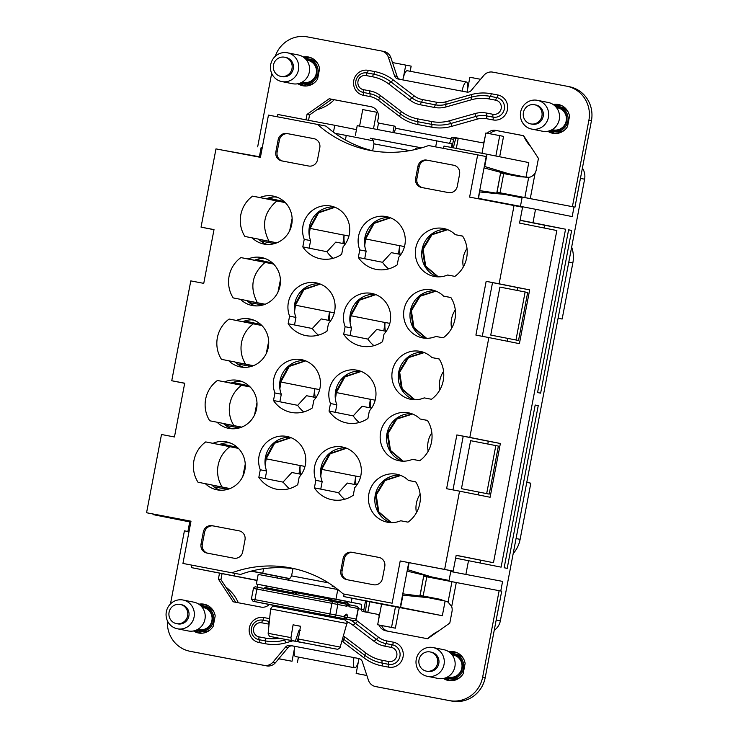 <?xml version="1.0" encoding="UTF-8"?>
<svg xmlns="http://www.w3.org/2000/svg" width="738" height="738" viewBox="0 0 738 738"><rect width="100%" height="100%" fill="white"/><g stroke="black" fill="none" stroke-linecap="round" stroke-linejoin="round"><path stroke-width="1.11" d="M450.761 571.544L502.596 581.396L450.761 571.544L449.064 580.437L432.016 577.033L407.404 569.598M190.819 522.126L153.07 514.607L190.893 521.748M260.486 156.936L222.59 150.146M377.755 112.444A9.769 9.419 101.3 0 0 370.854 106.659L329.194 98.744L307.017 114.418L309.563 114.934L331.74 99.252L371.491 106.807M309.563 114.934L308.539 120.312M262.248 147.72L261.141 147.508L259.389 156.733M334.268 99.731A39.096 37.693 101.3 0 1 316.897 109.741M394.304 126.069L381.758 123.68A1.956 1.882 101.3 0 1 381.74 123.68A1.956 1.882 101.3 0 1 381.731 123.67L379.194 123.172A1.956 1.882 101.3 0 1 377.727 120.903L378.28 118.015A9.769 9.419 101.3 0 0 377.856 112.702L376.62 112.222L373.474 128.744M377.293 129.473L378.548 122.905M394.129 126.032L392.902 132.443M410.19 71.282L411.167 66.143L392.505 62.555L397.081 76.355A4.889 4.714 101.3 0 0 400.18 79.409M405.762 65.073L403.455 77.149M345.393 139.952L346.26 135.441L334.997 133.301M333.456 132.167L334.766 125.294L277.829 114.473L277.387 116.798M373.622 140.884L346.26 135.441M356.463 129.63L334.766 125.294M359.591 126.106L362.736 109.584L376.62 112.222M294.757 646.35L292.58 645.935A4.889 4.714 101.3 0 0 288.106 647.567L275.551 662.595A9.769 9.419 101.3 0 1 266.621 665.87L192.756 651.829A29.317 28.265 101.3 0 1 192.517 651.783L189.97 651.276A29.317 28.265 101.3 0 1 167.461 620.953M294.342 649.126L292.027 661.248L278.779 658.73M222.046 573.721L220.93 579.588L225.837 587.097A39.096 37.693 101.3 0 1 232.654 593.527A39.096 37.693 101.3 0 1 234.61 596.11A39.096 37.693 101.3 0 1 238.291 602.761M257.036 580.483L191.391 567.605L191.852 565.207M189.721 521.923L187.895 531.498M289.831 578.758L251.151 571.157M277.34 578.048L277.645 576.443M292.027 661.248L278.752 658.776M289.979 578.629L262.746 573.214L263.604 568.694M297.442 662.327L298.438 657.097M257.064 580.308L191.391 567.605M257.248 587.153L257.793 584.293M234.435 575.788L234.896 573.389M262.746 573.214L251.474 571.074M334.074 206.926A24.437 23.561 -78.7 0 0 308.936 231.215L309.342 228.245L318.004 212.516L334.683 207.157M389.618 217.489A24.437 23.561 -78.7 0 0 364.48 241.769L364.886 238.808L373.548 223.079L390.227 217.71M267.442 244.463L266.344 244.186A24.437 23.561 -78.7 0 0 267.036 244.444M276.501 196.981A24.437 23.561 -78.7 0 0 275.357 196.945L276.999 197.157M446.822 229.352A24.437 23.561 -78.7 0 0 422.173 249.112A24.437 23.561 -78.7 0 0 437.357 276.824M447.44 229.583L431.352 234.472L422.348 249.149L425.033 266.16L438.012 276.851M255.717 305.901L254.628 305.633A24.437 23.561 -78.7 0 0 255.311 305.883M264.785 258.42A24.437 23.561 -78.7 0 0 263.641 258.383L265.283 258.604M435.106 290.8A24.437 23.561 -78.7 0 0 410.448 310.56A24.437 23.561 -78.7 0 0 425.632 338.262M435.715 291.021L419.627 295.91L410.623 310.597L413.308 327.607L426.287 338.29M319.425 283.733A24.437 23.561 -78.7 0 0 294.287 308.014L294.693 305.052L303.355 289.324L320.034 283.955M374.969 294.287A24.437 23.561 -78.7 0 0 349.83 318.576L350.227 315.606L358.899 299.877L375.577 294.517M244.001 367.349L242.903 367.072A24.437 23.561 -78.7 0 0 243.586 367.33M253.06 319.858A24.437 23.561 -78.7 0 0 251.916 319.831L253.558 320.043M423.381 352.238A24.437 23.561 -78.7 0 0 398.732 371.998A24.437 23.561 -78.7 0 0 413.917 399.71M423.999 352.469L407.911 357.358L398.907 372.035L401.583 389.046L414.571 399.728M304.776 360.531A24.437 23.561 -78.7 0 0 279.637 384.821L280.043 381.85L288.706 366.122L305.384 360.762M360.319 371.094A24.437 23.561 -78.7 0 0 335.172 395.374L335.578 392.413L344.249 376.684L360.928 371.315M232.276 428.787L231.188 428.51A24.437 23.561 -78.7 0 0 231.87 428.769M241.335 381.306A24.437 23.561 -78.7 0 0 240.201 381.269L241.843 381.491M411.666 413.686A24.437 23.561 -78.7 0 0 387.007 433.446A24.437 23.561 -78.7 0 0 402.192 461.149M412.274 413.907L396.186 418.797L387.182 433.474L389.867 450.484L402.847 461.176M290.126 437.339A24.437 23.561 -78.7 0 0 264.988 461.619L265.385 458.658L274.056 442.929L290.735 437.56M345.661 447.892A24.437 23.561 -78.7 0 0 320.523 472.182L320.929 469.211L329.6 453.483L346.279 448.123M220.561 490.226L219.463 489.958A24.437 23.561 -78.7 0 0 220.145 490.216M229.619 442.745A24.437 23.561 -78.7 0 0 228.476 442.717L230.118 442.929M399.941 475.124A24.437 23.561 -78.7 0 0 375.291 494.884A24.437 23.561 -78.7 0 0 390.476 522.587M400.559 475.355L384.47 480.235L375.467 494.921L378.142 511.932L391.122 522.615M452.016 147.591L453.593 139.325A1.956 1.882 101.3 0 1 455.816 137.757L458.252 138.218L456.315 148.403M480.567 79.289L469.885 77.259L467.053 92.112M417.468 148.975L415.679 148.642L415.531 149.454M521.563 207.055L521.655 206.585L478.611 198.402L479.46 191.88M511.056 175.007L511.148 174.537L525.982 177.221L508.934 173.817L484.322 166.382M484.709 166.456L487.034 154.242L528.777 162.572L525.982 177.221M443.547 148.384L443.99 146.059L487.034 154.242M544.201 228.014L544.727 225.256L520.078 220.339M480.3 563.002L480.816 560.29M486.674 493.593L495.835 445.586L470.604 440.678L461.453 488.676L489.22 494.1L461.453 488.676M490.752 335.07L518.519 340.495L490.752 335.07L499.912 287.073L525.133 291.99L515.973 339.987M494.229 630.317A14.659 14.133 -78.7 0 0 500.364 620.815L584.607 179.205A14.659 14.133 -78.7 0 0 582.402 168.116M366.887 675.528L356.159 673.443L358.991 658.554L354 657.613L356.602 658.102M369.83 601.774L367.792 612.457M334.351 586.848L332.174 586.415L332.358 585.437M520.096 220.219L532.974 222.719L535.539 209.278L572.19 216.585L574.026 206.991L497.061 192.24M530.825 146.761A39.096 37.693 101.3 0 1 523.62 135.737M489.838 133.744A9.769 9.419 101.3 0 1 498.362 130.921L523.611 135.718L538.445 158.412L536.24 169.934A9.769 9.419 101.3 0 1 535.151 172.95C533.233 175.745 531.092 177.194 528.703 177.314L519.81 176.714L500.733 173.006M499.672 156.76L503.556 136.392L499.737 135.626L495.853 156.004M507.264 194.897L507.384 194.251M520.428 206.354L522.052 197.839L505.004 194.445L479.838 191.954M458.252 138.218L481.96 142.702A1.956 1.882 101.3 0 0 484.183 141.133L484.728 138.255A9.769 9.419 101.3 0 1 485.134 136.779M535.539 209.278L521.655 206.585M505.004 194.445L479.7 190.607M508.934 173.817L500.705 172.341L484.036 167.895M499.737 135.626L485.853 132.988L481.979 153.283M544.727 225.256L565.557 229.214L532.974 222.719M455.632 558.159L501.093 567.144L565.557 229.214M495.835 445.586L498.381 446.103L489.22 494.1M518.519 340.495L527.679 292.497L525.133 291.99M366.869 675.473L356.159 673.443M427.8 638.628A39.096 37.693 101.3 0 1 433.538 633.933A39.096 37.693 101.3 0 1 436.306 632.245A39.096 37.693 101.3 0 1 438.243 631.239M571.655 247.101A29.317 28.265 101.3 0 1 572.854 262.866L562.144 319.028L558.085 318.253M558.085 318.216L562.144 319.028M526.775 482.384L530.825 483.196L520.115 539.358A29.317 28.265 101.3 0 1 513.196 553.583M500.77 590.99L502.596 581.396M434.138 578.214L434.23 577.753L449.064 580.437M430.466 597.466L430.346 598.103M443.547 609.367L445.134 601.055L428.086 597.651L402.93 595.169L400.596 607.383L442.339 615.704L443.547 609.367M442.339 615.704L381.592 604.127L377.653 624.763L391.537 627.401L395.476 606.765M387.874 631.193A9.769 9.419 101.3 0 1 381.611 625.547L395.356 628.167L399.295 607.522M334.305 586.821L332.174 586.415M423.815 576.221L456.287 582.522L451.693 606.581A9.769 9.419 101.3 0 1 451.997 611.553L449.802 623.066L427.625 638.748L385.974 630.833A9.769 9.419 101.3 0 1 379.064 625.04L377.653 624.763M381.592 604.127L343.668 596.553L344.139 594.081M400.596 607.383L343.668 596.553M402.791 593.813L420.033 596.046L423.787 575.548L419.885 596.018L428.086 597.651M432.016 577.033L407.118 571.111M409.018 563.214L407.791 569.671M348.945 236.031L344.092 235.071A23.579 22.73 101.3 0 0 344.092 235.136L342.949 243.485M334.286 312.838L329.443 311.879A23.579 22.73 101.3 0 0 329.434 311.934L328.299 320.292M319.637 389.636L314.794 388.677A23.579 22.73 101.3 0 0 314.785 388.741L313.65 397.09M304.988 466.434L300.145 465.484A23.579 22.73 101.3 0 0 300.135 465.54L299.001 473.897M404.479 246.593L399.636 245.634A23.579 22.73 101.3 0 0 399.627 245.689L398.492 254.047M389.83 323.392L384.987 322.432A23.579 22.73 101.3 0 0 384.978 322.497L383.843 330.845M375.181 400.199L370.338 399.24A23.579 22.73 101.3 0 0 370.328 399.295L369.184 407.653M360.531 476.997L355.688 476.038A23.579 22.73 101.3 0 0 355.679 476.102L354.535 484.451M227.747 489.34L213.937 486.859M221.317 443.833L237.332 447.348M239.463 427.902L225.662 425.42M233.033 382.395L249.057 385.9M251.188 366.454L237.378 363.972M244.758 320.947L260.772 324.462M262.903 305.015L249.103 302.534M256.473 259.508L272.497 263.014M274.628 243.577L260.818 241.086M268.198 198.07L284.213 201.575M500.825 172.48L511.148 174.537M496.951 192.83L500.705 172.341L496.803 192.803M571.664 230.431L568.611 229.822L537.568 392.551L540.622 393.16L571.664 230.431L568.601 229.85M538.242 405.642L507.2 568.361L504.146 567.753L535.188 405.033L538.242 405.642L535.179 405.061M395.356 628.167L391.537 627.401M379.064 625.04L381.611 625.547M434.23 577.753L423.916 575.695M344.212 235.09A23.459 22.61 -78.7 0 0 344.591 243.808M329.563 311.888A23.459 22.61 -78.7 0 0 329.941 320.606M314.914 388.695A23.459 22.61 -78.7 0 0 315.292 397.413M300.265 465.494A23.459 22.61 -78.7 0 0 300.634 474.211M399.756 245.643A23.459 22.61 -78.7 0 0 400.134 254.37M385.107 322.451A23.459 22.61 -78.7 0 0 385.476 331.168M370.458 399.249A23.459 22.61 -78.7 0 0 370.827 407.966M355.799 476.056A23.459 22.61 -78.7 0 0 356.177 484.774M153.172 514.063L153.07 514.607M156.862 514.783L156.77 515.262M452.154 570.917L452.062 571.396M468.51 560.649L465.946 574.09M308.936 231.215A24.437 23.561 -78.7 0 0 310.597 240.625L304.24 239.352A24.437 23.561 -78.7 0 1 308.087 214.601A24.437 23.561 -78.7 0 1 330.938 206.068A24.437 23.561 -78.7 0 1 348.705 222.516A24.437 23.561 -78.7 0 1 343.115 246.741L341.676 254.287A29.317 28.265 101.3 0 1 320.421 258.78A29.317 28.265 101.3 0 1 302.801 246.898L326.98 251.723L335.799 242.101L345.338 243.955M304.24 239.352L302.801 246.898M310.597 240.625L309.157 248.171M294.287 308.014A24.437 23.561 -78.7 0 0 295.947 317.423L289.582 316.159A24.437 23.561 -78.7 0 1 293.438 291.409A24.437 23.561 -78.7 0 1 316.288 282.866A24.437 23.561 -78.7 0 1 334.056 299.314A24.437 23.561 -78.7 0 1 328.465 323.548L327.026 331.094A29.317 28.265 101.3 0 1 305.772 335.587A29.317 28.265 101.3 0 1 288.143 323.705L312.331 328.521L321.15 318.899L330.689 320.753M289.582 316.159L288.143 323.705M295.947 317.423L294.508 324.969M279.637 384.821A24.437 23.561 -78.7 0 0 281.298 394.23L274.933 392.957A24.437 23.561 -78.7 0 1 278.789 368.207A24.437 23.561 -78.7 0 1 301.639 359.674A24.437 23.561 -78.7 0 1 319.406 376.122A24.437 23.561 -78.7 0 1 313.816 400.347L312.377 407.893A29.317 28.265 101.3 0 1 291.123 412.385A29.317 28.265 101.3 0 1 273.494 400.503L297.672 405.328M274.933 392.957L273.494 400.503M281.298 394.23L279.859 401.776M316.039 397.561L306.501 395.706L297.682 405.319A29.317 28.265 101.3 0 0 303.788 411.915M264.988 461.619A24.437 23.561 -78.7 0 0 266.649 471.029L260.283 469.765L258.844 477.311L283.023 482.126L289.139 488.722M301.39 474.359L291.842 472.505L283.023 482.117M260.283 469.765A24.437 23.561 -78.7 0 1 264.139 445.014A24.437 23.561 -78.7 0 1 286.99 436.472A24.437 23.561 -78.7 0 1 304.748 452.92A24.437 23.561 -78.7 0 1 299.167 477.154L297.728 484.7A29.317 28.265 101.3 0 1 276.473 489.183A29.317 28.265 101.3 0 1 258.844 477.311M266.649 471.029L265.21 478.575M364.48 241.769A24.437 23.561 -78.7 0 0 366.14 251.178L359.775 249.914A24.437 23.561 -78.7 0 1 363.631 225.164A24.437 23.561 -78.7 0 1 386.481 216.621A24.437 23.561 -78.7 0 1 404.249 233.07A24.437 23.561 -78.7 0 1 398.658 257.304L397.219 264.85A29.317 28.265 101.3 0 1 375.965 269.342A29.317 28.265 101.3 0 1 358.336 257.461L382.515 262.285L391.343 252.654L400.882 254.509M359.775 249.914L358.336 257.461M366.14 251.178L364.701 258.724M349.83 318.576A24.437 23.561 -78.7 0 0 351.491 327.986L345.126 326.713A24.437 23.561 -78.7 0 1 348.982 301.962A24.437 23.561 -78.7 0 1 371.832 293.429A24.437 23.561 -78.7 0 1 389.59 309.877A24.437 23.561 -78.7 0 1 384.009 334.102L382.57 341.648A29.317 28.265 101.3 0 1 361.316 346.14A29.317 28.265 101.3 0 1 343.687 334.259L367.865 339.083L376.684 329.462L386.232 331.316M345.126 326.713L343.687 334.259M351.491 327.986L350.052 335.532M335.172 395.374A24.437 23.561 -78.7 0 0 336.842 404.784L330.476 403.52A24.437 23.561 -78.7 0 1 334.332 378.769A24.437 23.561 -78.7 0 1 357.183 370.227A24.437 23.561 -78.7 0 1 374.941 386.675A24.437 23.561 -78.7 0 1 369.351 410.909L367.911 418.455A29.317 28.265 101.3 0 1 346.666 422.948A29.317 28.265 101.3 0 1 329.037 411.066L353.216 415.881L362.035 406.26L371.583 408.114M330.476 403.52L329.037 411.066M336.842 404.784L335.403 412.33M320.523 472.182A24.437 23.561 -78.7 0 0 322.192 481.591L315.827 480.318A24.437 23.561 -78.7 0 1 319.683 455.567A24.437 23.561 -78.7 0 1 342.524 447.034A24.437 23.561 -78.7 0 1 360.292 463.482A24.437 23.561 -78.7 0 1 354.701 487.707L353.262 495.253A29.317 28.265 101.3 0 1 332.017 499.746A29.317 28.265 101.3 0 1 314.388 487.864L338.567 492.689M315.827 480.318L314.388 487.864M322.192 481.591L320.753 489.137M356.924 484.921L347.386 483.067L338.567 492.68A29.317 28.265 101.3 0 0 344.674 499.275M266.344 244.186A24.437 23.561 -78.7 0 1 258.549 239.121L244.905 236.464A29.317 28.265 101.3 0 1 252.599 196.142L285.302 202.618M258.632 239.204L269.084 241.289C261.141 225.846 263.706 212.415 276.787 200.976M276.759 242.839L258.78 239.352M276.87 242.802L269.102 241.289M275.357 196.945A24.437 23.561 -78.7 0 0 266.233 198.799L259.877 197.526A24.437 23.561 -78.7 0 1 273.364 196.114A24.437 23.561 -78.7 0 1 291.685 224.684A24.437 23.561 -78.7 0 1 263.807 244.038A24.437 23.561 -78.7 0 1 252.184 237.848M252.599 196.142L259.877 197.526M266.233 198.799L258.964 197.415M254.628 305.633A24.437 23.561 -78.7 0 1 246.824 300.56L233.19 297.912A29.317 28.265 101.3 0 1 240.874 257.59L273.586 264.066M246.916 300.643L257.368 302.737C249.426 287.294 251.99 273.853 265.062 262.414M265.043 304.287L247.064 300.79M265.154 304.24L257.377 302.737M263.641 258.383A24.437 23.561 -78.7 0 0 254.518 260.237L248.153 258.973A24.437 23.561 -78.7 0 1 261.649 257.553A24.437 23.561 -78.7 0 1 279.97 286.123A24.437 23.561 -78.7 0 1 252.082 305.477A24.437 23.561 -78.7 0 1 240.459 299.296M240.874 257.59L248.153 258.973M254.518 260.237L247.239 258.853M251.916 319.831A24.437 23.561 -78.7 0 0 242.793 321.685L229.158 319.028A29.317 28.265 101.3 0 0 221.465 359.351L235.108 362.007A24.437 23.561 -78.7 0 0 242.903 367.072M228.743 360.734A24.437 23.561 -78.7 0 0 240.367 366.924A24.437 23.561 -78.7 0 0 268.245 347.57A24.437 23.561 -78.7 0 0 249.924 319A24.437 23.561 -78.7 0 0 236.437 320.412M229.158 319.028L253.337 323.853M242.793 321.685L235.523 320.301M261.861 325.504L253.346 323.853A29.317 28.265 101.3 0 0 245.643 364.175L235.191 362.09M253.319 365.725L235.339 362.229M253.429 365.688L245.662 364.175M240.201 381.269A24.437 23.561 -78.7 0 0 231.077 383.123L217.433 380.476A29.317 28.265 101.3 0 0 209.749 420.789L223.383 423.446A24.437 23.561 -78.7 0 0 231.188 428.51M217.018 422.173A24.437 23.561 -78.7 0 0 228.642 428.363A24.437 23.561 -78.7 0 0 256.529 409.009A24.437 23.561 -78.7 0 0 238.199 380.439A24.437 23.561 -78.7 0 0 224.712 381.85M217.433 380.476L241.621 385.291A29.317 28.265 101.3 0 0 233.928 425.614L223.476 423.529M231.077 383.123L223.798 381.74M250.145 386.952L241.63 385.301M241.603 427.173L223.623 423.677M241.704 427.127L233.937 425.623M228.476 442.717A24.437 23.561 -78.7 0 0 219.352 444.562L205.718 441.914A29.317 28.265 101.3 0 0 198.024 482.237L211.668 484.884A24.437 23.561 -78.7 0 0 219.463 489.958M205.302 483.621A24.437 23.561 -78.7 0 0 216.926 489.801A24.437 23.561 -78.7 0 0 244.804 470.457A24.437 23.561 -78.7 0 0 226.483 441.887A24.437 23.561 -78.7 0 0 212.996 443.298M205.718 441.914L238.42 448.39M219.352 444.562L212.083 443.187M211.751 484.977L222.203 487.062A29.317 28.265 101.3 0 1 229.905 446.73M229.878 488.611L211.898 485.115M229.988 488.565L222.221 487.062M443.593 296.123A24.437 23.561 -78.7 0 0 431.97 289.933A24.437 23.561 -78.7 0 0 404.092 309.287A24.437 23.561 -78.7 0 0 422.413 337.856A24.437 23.561 -78.7 0 0 435.9 336.445L443.178 337.829A29.317 28.265 101.3 0 0 450.872 297.506L443.593 296.123L450.909 297.571M455.309 234.684A24.437 23.561 -78.7 0 0 443.695 228.494A24.437 23.561 -78.7 0 0 415.808 247.848A24.437 23.561 -78.7 0 0 434.129 276.418A24.437 23.561 -78.7 0 0 447.625 275.006L454.894 276.381A29.317 28.265 101.3 0 0 462.588 236.068L455.309 234.684L462.634 236.132M420.153 419.009A24.437 23.561 -78.7 0 0 408.529 412.819A24.437 23.561 -78.7 0 0 380.651 432.173A24.437 23.561 -78.7 0 0 398.972 460.743A24.437 23.561 -78.7 0 0 412.459 459.331L419.738 460.715A29.317 28.265 101.3 0 0 427.422 420.392L420.153 419.009L427.468 420.457M431.868 357.561A24.437 23.561 -78.7 0 0 420.245 351.38A24.437 23.561 -78.7 0 0 392.367 370.734A24.437 23.561 -78.7 0 0 410.688 399.304A24.437 23.561 -78.7 0 0 424.184 397.883L431.453 399.267A29.317 28.265 101.3 0 0 439.147 358.945L431.868 357.561L439.193 359.019M408.428 480.447A24.437 23.561 -78.7 0 0 396.804 474.257A24.437 23.561 -78.7 0 0 368.926 493.611A24.437 23.561 -78.7 0 0 387.247 522.181A24.437 23.561 -78.7 0 0 400.734 520.77L408.013 522.153A29.317 28.265 101.3 0 0 415.706 481.831L408.428 480.447L415.752 481.905M487.79 444.027L488.325 441.204L500.364 443.492L469.82 437.403L488.86 337.561L475.909 335.098L486.157 281.335L499.119 283.798L514.045 205.551L469.608 197.111L477.67 154.869L428.612 145.543A117.277 113.071 -78.7 0 1 369.157 150.229A117.277 113.071 -78.7 0 1 317.524 124.427L326.058 126.124A117.277 113.071 -78.7 0 0 373.437 150.995M478.095 494.857L478.621 492.089M444.636 569.404L400.208 560.963L453.16 571.111L444.636 569.404L459.562 491.167L490.106 497.255L500.364 443.492M517.089 290.421L517.633 287.599L529.663 289.886L499.119 283.798M507.393 341.251L507.919 338.484M488.86 337.561L519.404 343.65L529.663 289.886M514.045 205.551L522.569 207.258L519.552 223.097L556.839 230.533L493.473 562.707L456.185 555.271L453.16 571.111M456.167 555.373L493.473 562.707M333.087 258.309A29.317 28.265 101.3 0 1 326.971 251.713M318.438 335.117A29.317 28.265 101.3 0 1 312.322 328.521M388.631 268.872A29.317 28.265 101.3 0 1 382.515 262.276M373.981 345.67A29.317 28.265 101.3 0 1 367.865 339.074M359.323 422.477A29.317 28.265 101.3 0 1 353.216 415.881M292.027 222.461A19.548 18.847 -78.7 0 0 291.159 226.834M289.702 230.653L292.137 218.374M280.311 283.909A19.548 18.847 -78.7 0 0 279.444 288.272M277.977 292.091L280.422 279.813M268.586 345.347A19.548 18.847 -78.7 0 0 267.719 349.711M266.261 353.539L268.697 341.26M256.87 406.786A19.548 18.847 -78.7 0 0 255.994 411.158M254.536 414.977L256.981 402.699M245.145 468.233A19.548 18.847 -78.7 0 0 244.278 472.597M242.82 476.416L245.256 464.137M477.67 154.869L486.194 156.567L478.15 198.734M317.524 124.427L268.466 115.1L260.413 157.342L215.976 148.892L201.05 227.138L214.011 229.601L203.753 283.364L190.791 280.892L171.751 380.743L184.712 383.206L174.454 436.97L161.493 434.498L146.567 512.744L191.004 521.194L182.941 563.435L240.533 574.459L182.941 563.435M190.985 521.268L146.567 512.744M392.146 603.204L343.087 593.878L392.146 603.204L400.208 560.963M400.669 604.902L408.732 562.66M343.087 593.878A117.277 113.071 -78.7 0 0 291.455 568.075A117.277 113.071 -78.7 0 0 232 572.762M295.707 569.007A117.277 113.071 -78.7 0 0 240.533 574.459M239.177 530.843L239.047 530.825A7.823 7.537 -78.7 0 1 244.988 539.912L242.691 551.913A7.823 7.537 -78.7 0 1 233.826 558.186L206.981 553.076A7.823 7.537 -78.7 0 1 201.04 543.989L203.328 531.987A7.823 7.537 -78.7 0 1 212.203 525.714L213.476 525.973A7.823 7.537 -78.7 0 0 204.601 532.246L203.328 531.987M239.047 530.825L212.203 525.714M239.444 530.908L213.476 525.973M201.04 543.989L202.313 544.247L204.601 532.246M202.313 544.247A7.823 7.537 -78.7 0 0 207.848 553.242M379.221 557.485L353.253 552.541A7.823 7.537 -78.7 0 0 344.378 558.814L342.091 570.815A7.823 7.537 -78.7 0 0 347.626 579.819M351.98 552.292A7.823 7.537 -78.7 0 0 343.105 558.565L340.818 570.566A7.823 7.537 -78.7 0 0 346.694 579.634A7.823 7.537 -78.7 0 0 346.759 579.653L373.603 584.754A7.823 7.537 -78.7 0 0 382.469 578.481L384.766 566.48A7.823 7.537 -78.7 0 0 378.825 557.393L353.253 552.541M308.632 166.013A7.823 7.537 -78.7 0 0 317.506 159.74L319.794 147.738A7.823 7.537 -78.7 0 0 313.853 138.652L287.008 133.541A7.823 7.537 -78.7 0 0 278.143 139.814L275.855 151.816A7.823 7.537 -78.7 0 0 281.787 160.902L308.632 166.013M287.008 133.541L314.259 138.735M288.281 133.799A7.823 7.537 -78.7 0 0 279.416 140.072L277.119 152.074A7.823 7.537 -78.7 0 0 282.663 161.069M453.759 165.247L453.63 165.22A7.823 7.537 -78.7 0 1 459.571 174.306L457.283 186.308A7.823 7.537 -78.7 0 1 448.409 192.581L421.564 187.48A7.823 7.537 -78.7 0 1 421.499 187.461A7.823 7.537 -78.7 0 1 415.632 178.393L417.92 166.391L419.193 166.64L416.905 178.642A7.823 7.537 -78.7 0 0 422.44 187.646M453.63 165.22L426.785 160.118A7.823 7.537 -78.7 0 0 417.92 166.391M454.036 165.312L428.058 160.367A7.823 7.537 -78.7 0 0 419.193 166.64M488.325 441.204L463.224 436.204L452.975 489.912M517.633 287.599L492.523 282.599L482.283 336.307M459.562 491.167L446.601 488.704L456.859 434.94L469.82 437.403M184.684 383.317L171.751 380.743M213.983 229.712L201.05 227.138M486.157 281.335L492.523 282.599M456.859 434.94L463.224 436.204M235.763 602.282L225.837 587.097M199.666 633.167A14.659 14.133 101.3 0 1 194.887 630.612M199.98 605.068A14.659 14.133 101.3 0 1 205.376 604.533M499.146 590.668L482.67 677.069L485.217 677.576L501.692 591.175L456.287 582.522M485.217 677.576A29.317 28.265 101.3 0 1 451.951 701.1L378.087 687.06A9.769 9.419 101.3 0 1 377.921 687.023M449.912 652.577A14.659 14.133 101.3 0 1 455.309 652.051M449.599 680.685A14.659 14.133 101.3 0 1 444.82 678.121M365.541 600.916L363.862 609.745A1.956 1.882 101.3 0 0 365.061 611.931M358.354 661.94A9.871 2.62 -79.2 0 1 354.738 667.798L295.495 656.534A9.871 2.62 -79.2 0 1 294.766 646.322L290.034 645.427A4.889 4.714 101.3 0 0 285.569 647.06L273.005 662.087A9.769 9.419 101.3 0 1 264.075 665.362L190.21 651.322A29.317 28.265 101.3 0 1 189.97 651.276M188.993 531.711L184.417 530.834L170.478 603.915M219.5 573.214L218.383 579.081L220.93 579.588M269.269 604.523A9.769 9.419 101.3 0 1 261.003 607.079L233.236 601.802L218.383 579.081M292.838 591.11L293.604 591.267M337.949 589.57L258.189 574.404L256.363 584.007L267.267 586.184M378.373 620.99A9.769 9.419 101.3 0 1 378.548 619.477L379.092 616.59A1.956 1.882 101.3 0 0 377.625 614.32A1.956 1.882 101.3 0 1 377.625 614.32L362.801 611.507A1.956 1.882 101.3 0 1 362.782 611.498A1.956 1.882 101.3 0 1 361.316 609.237A4.889 1.301 100.8 0 0 360.956 604.182L256.363 584.007M451.693 606.581L448.067 602.079L439.58 599.191M439.396 599.155L420.153 595.418L441.047 599.524M482.67 677.069A29.317 28.265 101.3 0 1 449.405 700.593L375.541 686.552A9.769 9.419 101.3 0 1 368.437 680.224L362.293 661.645A4.889 4.714 101.3 0 0 358.779 658.49A4.889 4.714 101.3 0 1 358.779 658.49L294.766 646.322M448.759 651.728A14.659 14.133 101.3 0 1 454.054 651.737A14.659 14.133 101.3 0 1 465.134 663.407L463.16 673.748A14.659 14.133 101.3 0 1 448.317 680.491A14.659 14.133 101.3 0 1 443.427 678.471M198.826 604.21A14.659 14.133 101.3 0 1 204.122 604.219A14.659 14.133 101.3 0 1 215.201 615.889L213.227 626.23A14.659 14.133 101.3 0 1 198.384 632.973A14.659 14.133 101.3 0 1 193.494 630.953M330.126 599.911L333.059 598.684L346.021 601.147L346.454 602.688L345.919 602.909L330.126 599.911L327.93 600.686M331.934 598.998L332.026 598.5L293.623 591.175L293.438 592.134L331.205 599.33M263.724 588.481L267.341 586.193L292.589 590.99L293.521 591.71M351.998 598.223L351.242 602.19M337.801 589.542L335.965 599.145M426.804 576.793L423.142 595.99M354.738 667.798A9.871 2.62 -79.2 0 1 354.009 657.586L356.454 658.075M365.402 611.996L366.795 601.175M368.935 606.461L369.609 601.728M467.68 88.809A9.871 2.62 100.8 0 0 466.471 81.983A9.871 2.62 100.8 0 0 462.062 91.171L466.794 92.066A4.889 4.714 101.3 0 0 471.259 90.433L483.814 75.405A9.769 9.419 101.3 0 1 492.744 72.13L566.609 86.171A29.317 28.265 101.3 0 1 566.849 86.217L569.395 86.724A29.317 28.265 101.3 0 1 591.433 120.755L574.948 207.166L574.026 206.991M554.303 105.359A14.659 14.133 101.3 0 1 559.699 104.833M553.989 133.467A14.659 14.133 101.3 0 1 549.21 130.903M261.141 147.508L262.248 147.692M381.445 50.977L383.825 51.448A9.769 9.419 101.3 0 1 390.928 57.776L392.505 62.555M304.056 85.949A14.659 14.133 101.3 0 1 299.268 83.394M304.37 57.85A14.659 14.133 101.3 0 1 309.766 57.315M566.849 86.217A29.317 28.265 101.3 0 1 588.887 120.248L591.433 120.755M574.948 207.166L572.402 206.658L588.887 120.248M572.402 206.658L530.253 198.642L535.151 172.95M497.071 192.212L530.253 198.642M487.274 133.255A9.769 9.419 101.3 0 1 495.816 130.414L523.593 135.691M449.23 143.264A4.889 1.301 100.8 0 0 451.047 138.818A1.956 1.882 101.3 0 1 453.27 137.25L481.96 142.702M370.863 138.338L421.619 147.849M381.758 123.68L394.027 125.986A1.956 1.882 101.3 0 1 395.513 128.255A4.889 1.301 -79.2 0 1 393.806 132.609M329.194 98.744L331.74 99.252M307.017 114.418L305.993 119.824M271.685 73.366L257.673 146.825M275.228 56.346A29.317 28.265 101.3 0 1 307.423 36.9L381.278 50.94A9.769 9.419 101.3 0 1 388.382 57.269L394.535 75.848L397.081 76.355M466.471 81.983L407.228 70.719A9.871 2.62 100.8 0 0 402.819 79.907L398.077 79.003A4.889 4.714 101.3 0 1 394.535 75.848M303.217 56.992A14.659 14.133 101.3 0 1 308.502 57.001A14.659 14.133 101.3 0 1 319.582 68.671L317.608 79.012A14.659 14.133 101.3 0 1 302.774 85.756A14.659 14.133 101.3 0 1 297.884 83.735M553.149 104.501A14.659 14.133 101.3 0 1 558.445 104.519A14.659 14.133 101.3 0 1 569.515 116.189L567.55 126.53A14.659 14.133 101.3 0 1 552.707 133.274A14.659 14.133 101.3 0 1 547.817 131.253M500.06 192.775L503.722 173.578M355.393 135.257L357.22 125.654L452.108 143.836L451.407 147.471M435.669 146.88L436.831 140.792M453.335 147.84L455.863 137.766M457.099 144.279L456.121 148.366M535.493 123.587A9.769 9.419 -78.7 0 0 534.58 104.741A9.769 9.419 -78.7 0 0 523.242 114.953A9.769 9.419 -78.7 0 0 535.493 123.587M530.751 123.91L532.024 124.159A9.769 9.419 -78.7 0 0 543.362 113.947A9.769 9.419 -78.7 0 0 535.853 104.99L534.58 104.741M530.281 100.792A14.659 14.133 101.3 0 1 537.402 100.322A14.659 14.133 101.3 0 1 548.666 113.753A14.659 14.133 101.3 0 1 538.777 128.596A14.659 14.133 101.3 0 1 531.664 129.076A14.659 14.133 101.3 0 1 520.391 115.635A14.659 14.133 101.3 0 1 530.281 100.792M531.664 129.076L542.522 131.235A14.659 14.133 -78.7 0 0 549.635 130.764A14.659 14.133 -78.7 0 0 559.524 115.921A14.659 14.133 -78.7 0 0 548.26 102.481L537.402 100.322M552.089 129.657L553.371 129.916A11.236 10.839 -78.7 0 0 566.406 118.172A11.236 10.839 -78.7 0 0 557.771 107.868L556.489 107.619M568.066 111.835A12.703 12.251 -78.7 0 0 560.603 106.945L558.315 106.484A12.703 12.251 -78.7 0 0 555.308 106.272L558.315 106.484A12.703 12.251 -78.7 0 1 559.505 130.995A12.703 12.251 -78.7 0 1 553.343 131.401L550.483 130.441A12.703 12.251 -78.7 0 0 553.343 131.401L555.631 131.862A12.703 12.251 -78.7 0 0 564.404 130.202M562.079 105.802A14.17 13.662 -78.7 0 0 560.889 105.506A14.17 13.662 -78.7 0 0 554.745 105.737M549.755 130.727A14.17 13.662 -78.7 0 0 555.345 133.301A14.17 13.662 -78.7 0 0 556.553 133.486L555.345 133.301M561.996 105.755L561.12 105.35M556.148 104.934L556.212 105.414M556.793 105.331L556.756 104.851M285.56 76.079A9.769 9.419 -78.7 0 0 284.647 57.223A9.769 9.419 -78.7 0 0 273.309 67.435A9.769 9.419 -78.7 0 0 285.56 76.079M280.818 76.392L282.091 76.651A9.769 9.419 -78.7 0 0 293.429 66.438A9.769 9.419 -78.7 0 0 285.92 57.481L284.647 57.223M280.348 53.284A14.659 14.133 101.3 0 1 287.469 52.804A14.659 14.133 101.3 0 1 298.733 66.245A14.659 14.133 101.3 0 1 288.844 81.088A14.659 14.133 101.3 0 1 281.731 81.558A14.659 14.133 101.3 0 1 270.459 68.127A14.659 14.133 101.3 0 1 280.348 53.284M281.731 81.558L292.589 83.726A14.659 14.133 -78.7 0 0 299.702 83.256A14.659 14.133 -78.7 0 0 309.591 68.413A14.659 14.133 -78.7 0 0 298.327 54.972L287.469 52.804M302.156 82.149L303.438 82.407A11.236 10.839 -78.7 0 0 316.473 70.663A11.236 10.839 -78.7 0 0 307.838 60.359L306.556 60.101M318.133 64.326A12.703 12.251 -78.7 0 0 310.67 59.427L308.383 58.975A12.703 12.251 -78.7 0 0 305.375 58.763L308.383 58.975A12.703 12.251 -78.7 0 1 309.573 83.477A12.703 12.251 -78.7 0 1 303.41 83.892L300.55 82.933A12.703 12.251 -78.7 0 0 303.41 83.892L305.698 84.344A12.703 12.251 -78.7 0 0 314.471 82.693M312.146 58.284A14.17 13.662 -78.7 0 0 310.956 57.988A14.17 13.662 -78.7 0 0 304.803 58.228M299.822 83.21A14.17 13.662 -78.7 0 0 305.412 85.783A14.17 13.662 -78.7 0 0 306.621 85.968M305.55 85.811L306.593 85.977M312.063 58.247L311.187 57.832M306.215 57.416L306.279 57.905M306.86 57.822L306.824 57.333M431.112 670.814A9.769 9.419 -78.7 0 0 430.189 651.958A9.769 9.419 -78.7 0 0 418.852 662.17A9.769 9.419 -78.7 0 0 431.112 670.814M426.361 671.128L427.634 671.377A9.769 9.419 -78.7 0 0 438.972 661.165A9.769 9.419 -78.7 0 0 431.462 652.207L430.189 651.958M425.9 648.01A14.659 14.133 101.3 0 1 433.012 647.54A14.659 14.133 101.3 0 1 444.276 660.971A14.659 14.133 101.3 0 1 434.387 675.814A14.659 14.133 101.3 0 1 427.274 676.294A14.659 14.133 101.3 0 1 416.011 662.853A14.659 14.133 101.3 0 1 425.9 648.01M427.274 676.294L438.132 678.453A14.659 14.133 -78.7 0 0 445.254 677.982A14.659 14.133 -78.7 0 0 455.143 663.139A14.659 14.133 -78.7 0 0 443.87 649.708L433.012 647.54M447.708 676.875L448.99 677.133A11.236 10.839 -78.7 0 0 462.025 665.39A11.236 10.839 -78.7 0 0 453.381 655.086L452.099 654.837M463.685 659.062A12.703 12.251 -78.7 0 0 456.213 654.163L453.925 653.702A12.703 12.251 -78.7 0 0 450.927 653.49L453.925 653.702A12.703 12.251 -78.7 0 1 455.115 678.213A12.703 12.251 -78.7 0 1 448.953 678.619L446.103 677.659A12.703 12.251 -78.7 0 0 448.953 678.619L451.241 679.08A12.703 12.251 -78.7 0 0 460.023 677.419M457.689 653.019A14.17 13.662 -78.7 0 0 456.499 652.724A14.17 13.662 -78.7 0 0 450.355 652.955M445.365 677.945A14.17 13.662 -78.7 0 0 450.955 680.519A14.17 13.662 -78.7 0 0 452.173 680.704L451.342 680.75M457.606 652.973L456.739 652.567M451.767 652.152L451.822 652.632M452.403 652.558L452.366 652.069M181.179 623.296A9.769 9.419 -78.7 0 0 180.257 604.44A9.769 9.419 -78.7 0 0 168.919 614.653A9.769 9.419 -78.7 0 0 181.179 623.296M176.428 623.61L177.701 623.868A9.769 9.419 -78.7 0 0 189.039 613.656A9.769 9.419 -78.7 0 0 181.53 604.699L180.257 604.44M175.967 600.501A14.659 14.133 101.3 0 1 183.079 600.022A14.659 14.133 101.3 0 1 194.343 613.462A14.659 14.133 101.3 0 1 184.454 628.306A14.659 14.133 101.3 0 1 177.341 628.776A14.659 14.133 101.3 0 1 166.078 615.344A14.659 14.133 101.3 0 1 175.967 600.501M177.341 628.776L188.199 630.944A14.659 14.133 -78.7 0 0 195.312 630.473A14.659 14.133 -78.7 0 0 205.21 615.63A14.659 14.133 -78.7 0 0 193.937 602.19L183.079 600.022M197.775 629.366L199.048 629.625A11.236 10.839 -78.7 0 0 212.092 617.881A11.236 10.839 -78.7 0 0 203.448 607.577L202.166 607.319M213.752 611.544A12.703 12.251 -78.7 0 0 206.28 606.645L203.992 606.193A12.703 12.251 -78.7 0 0 200.985 605.981L203.992 606.193A12.703 12.251 -78.7 0 1 205.182 630.695A12.703 12.251 -78.7 0 1 199.02 631.11L196.17 630.151A12.703 12.251 -78.7 0 0 199.02 631.11L201.308 631.571A12.703 12.251 -78.7 0 0 210.081 629.911M207.756 605.501A14.17 13.662 -78.7 0 0 206.566 605.206A14.17 13.662 -78.7 0 0 200.422 605.446M195.432 630.427A14.17 13.662 -78.7 0 0 201.022 633.001A14.17 13.662 -78.7 0 0 202.24 633.186M201.17 633.029L202.203 633.195M207.673 605.464L206.806 605.049M201.834 604.634L201.889 605.123M202.47 605.04L202.433 604.551M348.779 605.059L347.967 604.496A3.911 1.042 100.8 0 1 346.712 606.239L337.829 604.468L335.818 615.031A1.956 1.882 101.3 0 1 333.594 616.599L253.06 601.285A1.956 1.882 -78.7 0 0 253.06 601.285L255.08 601.664A1.956 0.517 -79.2 0 1 254.933 599.643L251.409 598.979L253.051 601.285L261.935 603.057A1.956 1.882 101.3 0 1 261.916 603.057M344.452 617.568L344.821 617.641A1.956 0.517 -79.2 0 0 345.07 618.887L325.633 615.206M344.572 617.217A1.956 0.756 -162.6 0 0 344.72 617.033A1.956 0.756 -162.6 0 0 344.701 616.802L344.701 616.802A1.956 1.882 101.3 0 1 342.487 618.37L324.222 614.902M263.669 588.37L263.346 589.044M265.053 587.208L265.385 587.605A1.956 0.517 -79.2 0 1 264.868 588.601M267.341 586.193L292.34 590.944L294.038 594.238M294.056 592.263L296.621 594.754M356.795 606.276L356.74 606.267C357.21 605.926 357.755 606.691 358.364 608.564L349.305 606.756A3.911 1.042 100.8 0 1 348.788 604.662L346.279 601.202M349.305 606.756A1.956 1.882 -78.7 0 0 347.958 604.523L346.454 602.688M331.168 599.348L328.475 598.841M296.455 594.607L296.805 592.78L293.438 592.134M296.805 592.78L328.484 598.822L328.133 600.631M298.641 641.802L335.938 649.016L298.641 641.802L298.373 639.016L300.504 626.23L293.097 624.818L300.495 626.294M299.896 642.051L299.13 641.903M299.111 641.986L285.781 639.431L297.091 641.571L291.233 640.39L290.966 637.614L293.097 624.818M297.091 641.571L298.927 635.713M300.587 630.427L298.881 630.676L295.338 641.211M303.401 642.743L304.6 642.982M299.877 642.134L303.383 642.826M290.966 637.614L268.143 633.333C269.84 637.392 268.401 635.916 275.062 637.42L304.591 643.056M291.233 640.39L308.908 643.822M309.185 235.173L310.108 228.402L309.342 228.245M344.092 235.136L310.108 228.402L318.595 212.821L334.987 207.277M294.527 311.971L295.449 305.2L294.693 305.052M329.434 311.934L295.449 305.2L303.936 289.628L320.338 284.075M279.877 388.778L280.8 382.007L280.043 381.85M314.785 388.741L280.8 382.007L289.287 366.426L305.689 360.882M265.228 465.577L266.15 458.805L265.385 458.658M300.135 465.54L266.15 458.805L274.637 443.234L291.04 437.68M364.72 245.726L365.642 238.955L364.886 238.808M399.627 245.689L365.642 238.955L374.129 223.383L390.531 217.83M350.07 322.534L350.993 315.763L350.227 315.606M384.978 322.497L350.993 315.763L359.48 300.181L375.882 294.637M335.421 399.332L336.344 392.561L335.578 392.413M370.328 399.295L336.344 392.561L344.831 376.989L361.233 371.435M320.772 476.139L321.694 469.368L320.929 469.211M355.679 476.102L321.694 469.368L330.181 453.787L346.574 448.243M220.736 490.235L219.204 489.857M228.097 442.717L230.321 443.012M232.452 428.796L230.92 428.409M239.813 381.269L242.046 381.564M244.177 367.349L242.645 366.971M251.538 319.831L253.761 320.126M255.892 305.91L254.361 305.523M263.254 258.392L265.486 258.678M267.617 244.472L266.086 244.084M274.979 196.945L277.202 197.24M400.854 475.466L385.042 480.539L376.223 495.069L378.797 511.877L391.454 522.624M412.579 414.027L396.767 419.092L387.948 433.63L390.513 450.438L403.169 461.176M424.295 352.589L408.492 357.653L399.664 372.183L402.238 388.991L414.894 399.738M436.02 291.141L420.208 296.206L411.389 310.744L413.953 327.552L426.61 338.299M447.745 229.702L431.933 234.767L423.114 249.306L425.678 266.114L438.335 276.851M496.204 619.985L500.364 620.815M580.446 178.365L584.607 179.205M568.804 262.055L572.854 262.866M516.056 538.546L520.115 539.358M420.125 494.248A23.459 22.61 -78.7 0 0 416.444 512.679M431.85 432.8A23.459 22.61 -78.7 0 0 428.169 451.232M443.566 371.362A23.459 22.61 -78.7 0 0 439.885 389.793M455.291 309.923A23.459 22.61 -78.7 0 0 451.61 328.355M467.006 248.475A23.459 22.61 -78.7 0 0 463.335 266.907M344.378 558.814L343.105 558.565M340.818 570.566L342.091 570.815M279.416 140.072L278.143 139.814M275.855 151.816L277.119 152.074M415.632 178.393L416.905 178.642M426.785 160.118L428.058 160.367M190.21 651.322L192.756 651.829M264.075 665.362L266.621 665.87M358.345 608.665L363.862 609.745M377.644 614.33L379.572 614.708L377.625 614.32M449.405 700.593L451.951 701.1M375.541 686.552L378.087 687.06M290.034 645.427L292.58 645.935M285.569 647.06L288.106 647.567M273.005 662.087L275.551 662.595M292.792 640.842L285.68 642.853A46.909 45.23 101.3 0 1 265.523 643.748L259.038 642.521A12.703 12.251 101.3 0 1 249.389 627.752A12.703 12.251 101.3 0 1 263.798 617.558A2.934 0.775 -79.2 0 1 262.774 620.169L269.259 621.405A2.934 0.775 100.8 0 0 269.361 621.295M269.628 618.665L263.798 617.558M355.91 620.04A46.909 45.23 101.3 0 1 357.496 621.202L378.465 637.189A21.503 20.729 101.3 0 0 386.906 640.962A2.934 0.775 -79.2 0 1 385.882 643.573A24.262 23.395 101.3 0 1 376.352 639.311A2.934 0.701 127.3 0 0 378.465 637.189M382.146 665.916A2.934 0.775 100.8 0 0 382.155 663.102A44.151 42.564 101.3 0 1 364.83 655.353A2.934 0.701 -52.7 0 1 363.733 657.687A46.909 45.23 101.3 0 0 382.146 665.916L388.631 667.152A12.703 12.251 101.3 0 0 403.049 656.958A12.703 12.251 101.3 0 0 393.4 642.189L386.906 640.962M363.733 657.687L342.764 641.7A21.503 20.729 101.3 0 0 341.897 641.073M360.956 604.182L346.685 601.47M332.524 598.776L331.989 598.675M328.428 582.845L291.575 575.861L292.958 568.611M451.951 581.692L448.067 602.079M265.523 643.748A2.934 0.775 100.8 0 0 265.532 640.935L259.047 639.698A9.945 9.585 101.3 0 1 251.492 628.149A9.945 9.585 101.3 0 1 262.774 620.169A2.934 0.775 -79.2 0 0 261.75 622.789L268.235 624.016A2.934 0.775 100.8 0 1 269.259 621.405A24.262 23.395 101.3 0 0 269.352 621.424M259.038 642.521A2.934 0.775 100.8 0 0 259.047 639.698A2.934 0.775 100.8 0 1 259.056 636.885L265.542 638.121A2.934 0.775 100.8 0 0 265.532 640.935A44.151 42.564 101.3 0 0 284.508 640.086L286.27 639.588M285.68 642.853A2.934 0.701 74.2 0 0 284.508 640.086A2.934 0.701 74.2 0 1 283.945 639.145M342.626 638.49A24.262 23.395 101.3 0 1 343.853 639.366A2.934 0.701 -52.7 0 1 342.764 641.7M364.83 655.353L343.853 639.366A2.934 0.701 -52.7 0 1 344.95 637.032L365.919 653.029A2.934 0.701 127.3 0 0 364.83 655.353M388.631 667.152A2.934 0.775 100.8 0 0 388.64 664.338L382.155 663.102A2.934 0.775 100.8 0 1 382.164 660.289A41.383 39.898 101.3 0 1 365.919 653.029M393.4 642.189A2.934 0.775 -79.2 0 1 392.367 644.809A9.945 9.585 101.3 0 1 399.922 656.359A9.945 9.585 101.3 0 1 388.64 664.338A2.934 0.775 100.8 0 1 388.649 661.516L382.164 660.289M388.649 661.516A7.177 6.919 101.3 0 0 396.795 655.759A7.177 6.919 101.3 0 0 391.343 647.42A2.934 0.775 -79.2 0 1 392.367 644.809L385.882 643.573A2.934 0.775 -79.2 0 0 384.858 646.184A27.029 26.061 101.3 0 1 374.249 641.442L353.271 625.455A2.934 0.701 -52.7 0 1 355.384 623.324A2.934 0.701 127.3 0 0 357.496 621.202M350.209 619.957A44.151 42.564 101.3 0 1 355.384 623.324L376.352 639.311A2.934 0.701 127.3 0 0 374.249 641.442M279.268 638.241A41.383 39.898 101.3 0 1 265.542 638.121M343.354 635.916A27.029 26.061 101.3 0 1 344.95 637.032M391.343 647.42L384.858 646.184M340.043 618.896A41.383 39.898 101.3 0 0 337.026 618.195A2.934 0.775 -79.2 0 1 337.192 617.485M346.685 621.396A41.383 39.898 101.3 0 1 353.271 625.455M337.026 618.195L326.38 616.165M269.075 624.163A27.029 26.061 101.3 0 1 268.235 624.016M259.056 636.885A7.177 6.919 101.3 0 1 253.604 628.545A7.177 6.919 101.3 0 1 261.75 622.789M364.507 611.617L367.828 612.263M495.816 130.414L498.362 130.921M453.27 137.25L455.816 137.757M395.513 128.255L453.593 139.325M370.365 138.191L421.481 147.886M388.382 57.269L390.928 57.776M402.819 79.907L462.062 91.171M445.752 101.816A2.934 0.701 -105.8 0 1 445.909 104.381A24.262 23.395 101.3 0 1 435.485 104.842A2.934 0.775 100.8 0 0 436.509 102.231A21.503 20.729 101.3 0 0 445.752 101.816L471.139 94.639A46.909 45.23 101.3 0 1 491.296 93.744L497.781 94.971A12.703 12.251 101.3 0 1 507.44 109.741A12.703 12.251 101.3 0 1 493.021 119.934A2.934 0.775 100.8 0 0 493.03 117.121L486.545 115.884A2.934 0.775 -79.2 0 1 486.536 118.698L493.021 119.934M417.736 124.528A2.934 0.775 100.8 0 0 417.745 121.705A44.151 42.564 101.3 0 1 400.42 113.966A2.934 0.701 -52.7 0 1 399.323 116.29A46.909 45.23 101.3 0 0 417.736 124.528L431.748 127.194A46.909 45.23 101.3 0 0 451.905 126.29L477.292 119.113A21.503 20.729 101.3 0 1 486.536 118.698M399.323 116.29L378.354 100.303A21.503 20.729 101.3 0 0 369.913 96.53A2.934 0.775 100.8 0 0 369.923 93.717A24.262 23.395 101.3 0 1 379.452 97.969A2.934 0.701 -52.7 0 1 378.354 100.303M374.673 71.568A2.934 0.775 -79.2 0 1 373.649 74.187A44.151 42.564 101.3 0 1 390.974 81.936A2.934 0.701 127.3 0 0 393.086 79.805A46.909 45.23 101.3 0 0 374.673 71.568L368.188 70.341A12.703 12.251 101.3 0 0 353.77 80.534A12.703 12.251 101.3 0 0 363.428 95.303L369.913 96.53M393.086 79.805L414.064 95.792A21.503 20.729 101.3 0 0 422.505 99.565A2.934 0.775 -79.2 0 1 421.472 102.176A24.262 23.395 101.3 0 1 411.952 97.923A2.934 0.701 127.3 0 0 414.064 95.792M436.509 102.231L422.505 99.565M528.703 177.314L524.838 197.599M371.168 138.347L370.328 138.181C370.116 138.818 372.921 136.678 373.981 143.845L409.802 150.626M491.296 93.744A2.934 0.775 -79.2 0 1 490.272 96.355L496.757 97.591A9.945 9.585 101.3 0 1 504.312 109.141A9.945 9.585 101.3 0 1 493.03 117.121A2.934 0.775 100.8 0 1 493.039 114.298L486.554 113.071A2.934 0.775 -79.2 0 0 486.545 115.884A24.262 23.395 101.3 0 0 476.121 116.355A2.934 0.701 74.2 0 1 477.292 119.113M497.781 94.971A2.934 0.775 -79.2 0 1 496.757 97.591A2.934 0.775 -79.2 0 0 495.733 100.202L489.239 98.966A2.934 0.775 -79.2 0 1 490.272 96.355A44.151 42.564 101.3 0 0 471.305 97.204L445.909 104.381A2.934 0.701 74.2 0 0 446.075 106.936L471.462 99.759A2.934 0.701 -105.8 0 1 471.305 97.204A2.934 0.701 -105.8 0 0 471.139 94.639M446.075 106.936A27.029 26.061 101.3 0 1 434.461 107.453A2.934 0.775 100.8 0 1 435.485 104.842L421.472 102.176A2.934 0.775 -79.2 0 0 420.448 104.796A27.029 26.061 101.3 0 1 409.839 100.054L388.861 84.058A2.934 0.701 -52.7 0 1 390.974 81.936L411.952 97.923A2.934 0.701 127.3 0 0 409.839 100.054M368.188 70.341A2.934 0.775 -79.2 0 1 367.164 72.951L373.649 74.187A2.934 0.775 -79.2 0 0 372.625 76.798A41.383 39.898 101.3 0 1 388.861 84.058M363.428 95.303A2.934 0.775 100.8 0 0 363.437 92.481A9.945 9.585 101.3 0 1 355.882 80.931A9.945 9.585 101.3 0 1 367.164 72.951A2.934 0.775 -79.2 0 0 366.131 75.562L372.625 76.798M366.131 75.562A7.177 6.919 101.3 0 0 357.995 81.328A7.177 6.919 101.3 0 0 363.447 89.667A2.934 0.775 100.8 0 0 363.437 92.481L369.923 93.717A2.934 0.775 100.8 0 1 369.932 90.903A27.029 26.061 101.3 0 1 380.54 95.645L401.518 111.632A2.934 0.701 127.3 0 0 400.42 113.966L379.452 97.969A2.934 0.701 -52.7 0 1 380.54 95.645M431.748 127.194A2.934 0.775 100.8 0 0 431.758 124.371L417.745 121.705A2.934 0.775 100.8 0 1 417.754 118.892A41.383 39.898 101.3 0 1 401.518 111.632M451.905 126.29A2.934 0.701 74.2 0 0 450.724 123.523A44.151 42.564 101.3 0 1 431.758 124.371A2.934 0.775 100.8 0 1 431.767 121.558L417.754 118.892M431.767 121.558A41.383 39.898 101.3 0 0 449.553 120.764A2.934 0.701 74.2 0 0 450.724 123.523L476.121 116.355A2.934 0.701 74.2 0 1 474.94 113.587A27.029 26.061 101.3 0 1 486.554 113.071M471.462 99.759A41.383 39.898 101.3 0 1 489.239 98.966M434.461 107.453L420.448 104.796M363.447 89.667L369.932 90.903M449.553 120.764L474.94 113.587M495.733 100.202A7.177 6.919 101.3 0 1 501.185 108.541A7.177 6.919 101.3 0 1 493.039 114.298M458.206 138.476L454.885 137.822M551.609 129.925A11.725 11.31 -78.7 0 0 566.802 117.25A11.725 11.31 -78.7 0 0 556.148 107.185M301.676 82.407A11.725 11.31 -78.7 0 0 316.87 69.732A11.725 11.31 -78.7 0 0 306.215 59.677M447.219 677.143A11.725 11.31 -78.7 0 0 462.412 664.468A11.725 11.31 -78.7 0 0 451.757 654.403M197.286 629.625A11.725 11.31 -78.7 0 0 212.479 616.95A11.725 11.31 -78.7 0 0 201.825 606.894M333.594 616.599L255.08 601.664M358.364 608.564L356.353 619.127C355.937 620.04 355.264 620.575 354.314 620.713L345.07 618.887A1.956 1.882 -78.7 0 0 347.294 617.319A1.956 0.747 -175.8 0 1 344.821 617.641A2.934 0.775 100.8 0 0 344.831 616.691M293.41 609.071L264.536 603.583A1.956 0.517 -79.2 0 1 264.462 603.536M273.429 605.354L264.536 603.583A1.956 1.882 -78.7 0 0 264.536 603.583A1.956 1.882 -78.7 0 1 264.25 603.5A1.956 1.956 0 0 0 264.518 603.573L276.962 606.027A1.956 0.517 -79.2 0 1 276.962 606.027L273.411 605.345A1.956 1.882 -78.7 0 0 273.429 605.354A1.956 1.882 -78.7 0 1 273.392 605.345M261.953 603.066A1.956 1.882 101.3 0 1 261.935 603.057A1.956 1.956 0 0 0 261.953 603.066L292.248 608.822M346.712 606.239A1.956 1.882 -78.7 0 0 345.246 603.97L336.362 602.199A1.956 1.882 -78.7 0 0 336.344 602.199A1.956 1.882 -78.7 0 1 337.829 604.468L331.925 603.333L329.914 613.896L344.701 616.802A4.889 1.301 100.8 0 1 346.417 614.154A1.956 1.882 101.3 0 1 344.203 615.723M255.809 586.885L257.82 587.264A1.956 0.517 100.8 0 0 256.944 589.081L254.933 599.643L329.914 613.896A1.956 0.517 100.8 0 0 330.052 615.916M345.218 615.76A1.956 1.882 -78.7 0 0 346.675 614.21L346.417 614.154M356.353 619.127L347.294 617.319A4.889 1.301 100.8 0 0 346.675 614.21M356.722 606.267L348.889 604.699L356.703 606.258A1.956 1.882 -78.7 0 1 356.722 606.267A1.956 1.882 -78.7 0 1 358.188 608.536L356.177 619.09A1.956 1.882 101.3 0 1 353.963 620.658M253.42 588.417C253.826 587.503 254.509 586.978 255.459 586.839L332.801 601.516A1.956 0.517 100.8 0 0 331.925 603.333L253.42 588.417L251.409 598.979M265.385 587.605L293.217 592.891M336.344 602.199L332.801 601.516L336.362 602.199M345.919 602.909A1.956 0.517 100.8 0 1 345.236 603.97A1.956 1.882 -78.7 0 0 345.227 603.97L336.38 602.208M270.615 608.933L346.878 623.481C347.589 623.232 347.008 622.06 345.135 619.957L274.997 606.507C273.623 605.501 272.165 606.313 270.615 608.933L268.143 633.333M275.025 606.516L343.659 619.643M298.373 639.016L340.2 647.078L346.878 623.481M375.457 686.534L378.004 687.041M286.086 579.782C286.123 579.109 287.949 582.134 291.575 575.861M381.361 50.959L383.908 51.466M373.981 143.845L372.653 150.801M342.487 618.37A1.956 1.956 0 0 0 344.72 617.033L345.144 615.612M257.82 587.264L332.801 601.516M333.05 598.684L346.021 601.147M340.2 647.078C341.011 647.244 337.22 650.058 337.183 649.209L316.104 645.289M326.602 616.295L325.615 615.169M292.119 609.717L293.438 609.034"/></g></svg>
